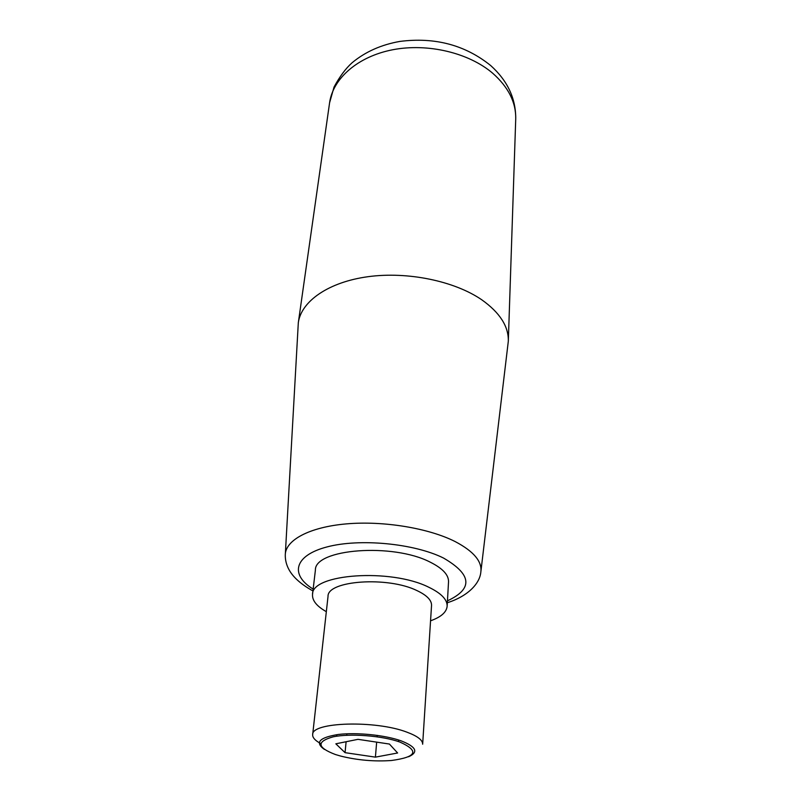 <?xml version="1.0" encoding="UTF-8"?>
<svg xmlns="http://www.w3.org/2000/svg" width="801" height="801" viewBox="0 0 801 801"><rect width="100%" height="100%" fill="white"/><g stroke="black" fill="none" stroke-linecap="round" stroke-linejoin="round"><path stroke-width="1.2" d="M285.356 553.711L298.312 322.733C301.196 301.286 328.53 282.032 368.16 276.675C407.739 271.299 454.618 281.061 481.872 299.864C499.834 312.66 508.655 326.418 508.325 341.106L480.98 570.833M326.327 611.674C316.685 606.227 312.09 600.48 312.53 594.442C311.359 573.846 390.798 568.109 428.645 587.173C441.171 593.201 447.338 599.548 447.148 606.217C446.527 612.244 441.001 617.1 430.558 620.795M312.53 594.442L315.394 570.162C314.362 548.875 392.921 542.647 430.287 562.192C442.653 568.38 448.74 574.918 448.53 581.806L447.148 606.217M406.998 732.194C417.521 736.109 422.748 740.124 422.658 744.229L431.539 605.436C431.699 600.229 426.873 595.293 417.051 590.627C387.844 576.119 327.209 580.505 328.03 596.385L312.67 734.607C311.269 722.041 375.649 720.009 406.998 732.194M324.355 749.396C314.663 742.477 319.339 737.491 338.402 734.457C356.886 732.214 384.981 735.078 401.081 740.825C416.3 746.832 418.803 752.149 408.59 756.765M335.439 754.532L340.685 756.074C357.336 760.209 374.227 761.691 391.349 760.509C416.75 757.085 419.574 750.917 399.819 742.026C382.167 735.698 349.987 733.225 332.976 736.88C316.255 741.656 317.076 747.543 335.439 754.532M375.409 757.135L345.051 752.66L335.839 743.809L357.987 739.333L389.416 744.049L397.616 752.99L375.409 757.135L376.66 742.137M398.467 741.566L398.578 739.994M377.111 736.8L377.231 735.368M336.6 736.239L336.76 734.667M345.051 752.66L346.112 741.736M346.733 735.268L346.873 733.796M320.76 743.568L319.199 742.697M319.088 742.627C314.593 739.944 312.45 737.26 312.67 734.607M515.724 119.039C515.944 98.643 507.624 80.831 490.753 65.602C465.231 45.016 434.933 36.956 399.879 41.422C381.176 44.716 365.236 51.835 352.07 62.778C345.652 68.536 339.644 76.616 334.047 87.039L329.591 102.758C332.916 78.508 357.747 56.491 392.82 49.732C427.854 42.964 468.865 52.816 492.715 73.251C508.445 87.179 516.104 102.438 515.724 119.039L508.325 341.106M312.941 590.958C301.076 584.35 293.096 577.241 288.981 569.641C286.438 564.985 285.206 560.109 285.276 555.023C285.296 540.244 309.266 527.108 346.382 523.884C383.429 520.63 428.735 528.139 455.258 541.626C473.781 551.398 482.312 561.571 480.82 572.124C479.849 583.488 467.924 596.234 447.348 602.722M313.161 589.095C289.892 574.828 293.927 555.594 326.858 546.973C359.459 538.192 414.177 543.398 443.494 558.037C471.929 574.527 473.251 588.795 447.449 600.84M320.7 744.64L319.188 742.757M329.591 102.758L298.312 322.733"/></g></svg>

